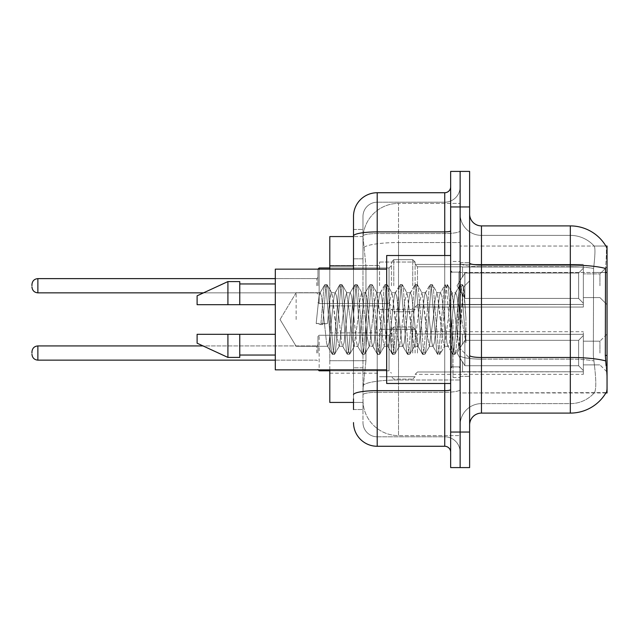 <?xml version="1.0" encoding="UTF-8"?>
<svg xmlns="http://www.w3.org/2000/svg" width="639" height="639" viewBox="0 0 639 639"><rect width="100%" height="100%" fill="white"/><g stroke="black" fill="none" stroke-linecap="round" stroke-linejoin="round"><path stroke-width="0.48" stroke-dasharray="3.19 2.4" d="M607.05 285.737L607.05 266.775L607.05 285.737M599.941 285.737L599.941 273.883L599.941 285.737M607.05 353.032L607.05 334.069L607.05 353.032M599.941 353.032L599.941 341.178L599.941 353.032M379.566 285.737L379.566 262.038L379.566 285.737M329.804 285.737L329.804 265.592L329.804 285.737M379.566 353.032L379.566 329.333L379.566 353.032M329.804 353.032L329.804 332.887L329.804 353.032M415.11 285.737L415.11 262.038L415.11 285.737M415.11 353.032L415.11 329.333L415.11 353.032M583.351 285.737L583.351 264.41L583.351 307.063L583.351 285.737L583.351 307.063L583.351 285.737L583.351 307.063L583.351 285.737L583.351 307.063L583.351 285.737L583.351 303.253L578.614 298.429L464.873 298.429L578.614 298.429L578.614 273.045L464.873 273.045L464.873 298.429L464.873 273.045L462.508 277.142L464.873 273.045L578.614 273.045L578.614 298.429L583.351 303.253L583.351 267.006L583.351 304.46L583.351 267.006L462.508 267.006L583.351 267.006L583.351 268.212L578.614 273.045L583.351 268.212L583.351 304.46L462.508 304.46L583.351 304.46L583.351 303.253L578.614 298.429L464.873 298.429L462.508 294.323L464.873 298.429L578.614 298.429L578.614 273.045L464.873 273.045L464.873 298.429L464.873 273.045L462.508 277.142L462.508 266.775L462.508 277.142L464.873 273.045L578.614 273.045L578.614 298.429L583.351 303.253L583.351 267.006L583.351 304.46L583.351 267.006L462.508 267.006L583.351 267.006L583.351 268.212L578.614 273.045L583.351 268.212L583.351 304.46L462.508 304.691L462.508 294.323L462.508 304.46L583.351 304.46L583.351 303.253L578.614 298.429L464.873 298.429L462.508 294.323L464.873 298.429L578.614 298.429L578.614 273.045L464.873 273.045L464.873 298.429L464.873 273.045L462.508 277.142L462.508 266.775L462.508 277.142L464.873 273.045L578.614 273.045L578.614 298.429L583.351 303.253L583.351 267.006L583.351 304.46L583.351 267.006L462.508 267.006L583.351 267.006L583.351 268.212L578.614 273.045L583.351 268.212L583.351 304.46L462.508 304.691L462.508 294.323L462.508 304.46L583.351 304.46L583.351 303.253L578.614 298.429L464.873 298.429L462.508 294.323L464.873 298.429L578.614 298.429L578.614 273.045L464.873 273.045L464.873 298.429L464.873 273.045L462.508 277.142L462.508 266.775L462.508 277.142L464.873 273.045L578.614 273.045L578.614 298.429L583.351 303.253L583.351 267.006L583.351 304.46L583.351 267.006L462.508 267.006L583.351 267.006L583.351 268.212L578.614 273.045L583.351 268.212L583.351 285.737M583.351 353.032L583.351 331.705L583.351 374.358L583.351 334.309L583.351 353.032L583.351 335.507L578.614 340.339L464.873 340.339L464.873 365.724L464.873 340.339L462.508 344.437L464.873 340.339L578.614 340.339L578.614 365.724L578.614 340.339L583.351 335.507L583.351 334.309L462.508 334.309L583.351 334.309L583.351 371.754L583.351 334.309L583.351 353.032L583.351 335.507L578.614 340.339L464.873 340.339L464.873 365.724L462.508 361.626L464.873 365.724L578.614 365.724L583.351 370.556L578.614 365.724L464.873 365.724L464.873 340.339L462.508 344.437L462.508 334.069L462.508 344.437L464.873 340.339L578.614 340.339L578.614 365.724L578.614 340.339L583.351 335.507L583.351 334.309L462.508 334.309L583.351 334.309L583.351 371.754L462.508 371.754L583.351 371.754L583.351 334.309L583.351 353.032L583.351 335.507L578.614 340.339L464.873 340.339L464.873 365.724L462.508 361.626L462.508 371.986L462.508 361.626L464.873 365.724L578.614 365.724L583.351 370.556L578.614 365.724L464.873 365.724L464.873 340.339L462.508 344.437L462.508 334.069L462.508 344.437L464.873 340.339L578.614 340.339L578.614 365.724L578.614 340.339L583.351 335.507L583.351 334.309L462.508 334.309L583.351 334.309L583.351 371.754L462.508 371.754L583.351 371.754L583.351 334.309L583.351 353.032L583.351 335.507L578.614 340.339L464.873 340.339L464.873 365.724L462.508 361.626L462.508 371.986L462.508 361.626L464.873 365.724L578.614 365.724L583.351 370.556L578.614 365.724L464.873 365.724L464.873 340.339L462.508 344.437L462.508 334.069L462.508 344.437L464.873 340.339L578.614 340.339L578.614 365.724L578.614 340.339L583.351 335.507L583.351 334.309L462.508 334.309L583.351 334.309L583.351 371.754L462.508 371.754L583.351 371.754L583.351 334.309L583.351 353.032L583.351 335.507L578.614 340.339L464.873 340.339L464.873 365.724L462.508 361.626L462.508 371.986L462.508 361.626L464.873 365.724L578.614 365.724L583.351 370.556L578.614 365.724L464.873 365.724L464.873 340.339L462.508 344.437L462.508 334.069L462.508 344.437L464.873 340.339L578.614 340.339L578.614 365.724L578.614 340.339L583.351 335.507L583.351 334.309L462.508 334.309L583.351 334.309L583.351 371.754L462.508 371.754L583.351 371.754L583.351 353.032M353.503 258.827L362.984 258.827L362.984 367.832L362.984 229.457L362.984 258.827L353.503 258.827L353.503 367.832L353.503 236.566L363.064 236.566L363.032 237.053A35.544 35.544 0 0 1 398.528 203.394L460.136 203.394L460.136 242.548L460.136 203.394L398.528 203.394L398.528 242.548L398.528 203.394A35.544 35.544 0 0 0 363.032 237.053L363.064 236.566L329.804 236.566L329.804 360.723L365.947 360.723L363.128 388.216L365.947 360.723L365.947 265.936L365.947 360.723L329.804 360.723L329.804 402.434L363.064 402.434L362.984 400.07A35.544 35.544 0 0 0 398.528 435.606L460.136 435.606L460.136 379.989L460.136 435.606L398.528 435.606L398.528 379.989L398.528 435.606A35.544 35.544 0 0 1 362.984 400.07L362.984 392.833L363.064 402.434L353.503 402.434M363.128 388.216L362.984 392.833L363.128 388.216M605.884 246.039L594.166 246.039L605.884 246.039A41.471 41.471 0 0 1 605.972 246.191C606.683 248.116 606.531 255.544 605.5 268.452C606.531 255.568 606.683 248.148 605.972 246.191A41.471 41.471 0 0 0 605.884 246.039L460.136 246.039L607.05 246.039L607.05 392.961L460.136 392.961L460.136 355.412L460.136 392.961L606.091 392.602C607.29 389.51 607.29 380.548 606.091 365.708C607.29 380.524 607.29 389.494 606.091 392.602A41.471 41.471 0 0 1 570.323 413.098L481.463 413.098L481.463 225.902A11.845 11.845 0 0 1 469.617 214.057L469.617 263.004L469.617 214.057M607.05 272.478L460.136 272.478L460.136 355.412L460.136 246.039L460.136 272.478L605.333 272.478L605.333 355.412L606.091 365.708M460.136 242.548L460.136 379.989L460.136 242.548L398.528 242.548L460.136 242.548M363.032 237.053L365.947 265.936L363.032 237.053A35.544 35.544 0 0 1 398.528 203.394M329.804 369.853L329.804 269.147M469.617 319.5L469.617 262.629L469.617 319.5M460.136 319.5L460.136 377.553L460.136 319.5M453.027 319.5L453.027 377.553L453.027 319.5M594.478 365.708C596.219 380.532 596.219 389.494 594.478 392.602A31.99 31.99 0 0 1 570.323 403.624L481.463 403.624L481.463 365.708L481.463 403.624L570.323 403.624A31.99 31.99 0 0 0 594.478 392.602C596.219 389.51 596.219 380.548 594.478 365.708L593.335 355.412L593.591 268.452C595.117 255.576 595.356 248.156 594.294 246.191A31.99 31.99 0 0 0 570.323 235.376A31.99 31.99 0 0 1 594.294 246.191C595.356 248.132 595.117 255.552 593.591 268.452L593.335 355.412L594.478 365.708M460.136 365.708L460.136 263.004L460.136 365.708M469.617 424.943L469.617 263.004L469.617 424.943A11.845 11.845 0 0 1 481.463 413.098M460.136 214.057L460.136 263.004L460.136 214.057A21.327 21.327 0 0 0 481.463 235.376A21.327 21.327 0 0 1 460.136 214.057A21.327 21.327 0 0 0 481.463 235.376L481.463 359.126A21.327 3.706 0 0 1 460.136 355.42A21.327 3.706 0 0 0 481.463 359.126L481.463 235.376L570.323 235.376L481.463 235.376M460.136 206.948L460.136 171.404L469.617 171.404L469.617 206.948L460.136 206.948L460.136 171.404L450.655 171.404L450.655 206.948L460.136 206.948L460.136 432.052L460.136 206.948M450.655 206.948L450.655 467.596L460.136 467.596L460.136 432.052L460.136 467.596L469.617 467.596L469.617 206.948M481.463 225.902L570.323 225.902L570.323 265.065A41.471 7.205 180 0 1 605.5 268.452L605.333 272.478L593.335 272.478L605.333 272.478M460.136 424.943A21.327 21.327 0 0 1 481.463 403.624A21.327 21.327 0 0 0 460.136 424.943A21.327 21.327 0 0 1 481.463 403.624M353.503 409.543L362.984 409.543L362.984 367.832L362.984 409.543L353.503 409.543L353.503 269.147M353.503 422.579A23.699 23.699 0 0 0 377.202 446.27L377.202 436.796A14.218 14.218 0 0 1 362.984 422.579L362.984 236.007L362.984 422.579A14.218 14.218 0 0 0 377.202 436.796L444.736 436.796L444.736 398.88L444.736 446.27A5.927 5.927 0 0 1 450.655 452.196L450.655 186.804L450.655 452.196M460.136 398.88L460.136 230.863L460.136 398.88M450.655 319.5L450.655 383.48L450.655 319.5M460.136 186.804L460.136 230.863L460.136 186.804A15.4 15.4 0 0 1 444.736 202.204A15.4 15.4 0 0 0 460.136 186.804A15.4 15.4 0 0 1 444.736 202.204L444.736 436.796L377.202 436.796L377.202 392.298L444.736 392.298A15.4 2.676 0 0 0 460.136 389.622A15.4 2.676 0 0 1 444.736 392.298L444.736 202.204L377.202 202.204L444.736 202.204M353.503 229.457L362.984 229.457L353.503 229.457L353.503 394.766A23.699 4.114 180 0 1 377.202 390.653L377.202 192.73A23.699 23.699 0 0 0 353.503 216.421A23.699 23.699 0 0 1 377.202 192.73L444.736 192.73A5.927 5.927 0 0 0 450.655 186.804A5.927 5.927 0 0 1 444.736 192.73L444.736 398.88L444.736 392.298L377.202 392.298L377.202 202.204L377.202 233.539L444.736 233.539A15.4 2.676 0 0 0 460.136 230.863A15.4 2.676 0 0 1 444.736 233.539L377.202 233.539L377.202 398.88L377.202 390.653L444.736 390.653A5.927 1.03 0 0 0 450.655 389.622M377.202 446.27L444.736 446.27M353.503 394.766L353.503 398.88M362.984 216.421L362.984 236.007L362.984 216.421A14.218 14.218 0 0 1 377.202 202.204A14.218 14.218 0 0 0 362.984 216.421A14.218 14.218 0 0 1 377.202 202.204M460.136 452.196A15.4 15.4 0 0 0 444.736 436.796A15.4 15.4 0 0 1 460.136 452.196A15.4 15.4 0 0 0 444.736 436.796M317.958 353.032L317.958 336.441L317.958 353.032M31.95 353.032L31.95 351.841L31.95 353.032M391.419 353.032L391.419 329.333L391.419 353.032M317.958 285.737L317.958 269.147L317.958 285.737M31.95 285.737L31.95 284.547L31.95 285.737M391.419 285.737L391.419 262.038L391.419 285.737M462.508 361.626L462.508 371.986L462.508 361.626L464.873 365.724L462.508 361.626L462.508 371.754L583.351 371.754L462.508 371.986L462.508 361.626M462.508 334.309L462.508 344.437L462.508 334.309M464.873 365.724L578.614 365.724L583.351 370.556L578.614 365.724L464.873 365.724M462.508 304.46L462.508 294.323L462.508 304.46L583.351 304.46L462.508 304.691L462.508 294.323L464.873 298.429L462.508 294.323L462.508 304.46M462.508 277.142L462.508 266.775L462.508 277.142M583.351 304.46L583.351 303.253L583.351 304.46M296.137 319.5L296.137 292.718L296.137 319.5M450.655 383.48L386.675 383.48L386.675 255.52L386.675 369.853L386.675 255.52L450.655 255.52M386.675 369.853L275.305 369.853L275.305 269.147L275.305 319.5L275.305 269.147L386.675 269.147M324.029 319.5L321.521 296.304L320.267 292.718L319.013 296.304L316.177 323.462L320.874 324.668L327.456 323.462L316.177 323.462L320.874 324.668L327.456 323.462L316.177 323.462L319.013 296.304L319.875 293.053L324.668 284.834L323.717 289.251L320.874 324.668L323.717 289.251L324.971 284.571L319.875 293.053L320.267 292.718L321.521 296.304L326.537 342.696L327.4 345.947L326.537 342.696L324.029 319.5M339.077 319.5L336.569 296.304L335.315 292.718L334.924 293.053L334.061 296.304L329.045 342.696L327.791 346.282L327.4 345.947L332.192 354.166L331.242 349.749L326.225 289.251L324.971 284.571L326.856 284.571L325.602 289.251L322.759 324.668L325.602 289.251L327.16 284.834L324.971 284.571L326.225 289.251L331.242 349.749L332.496 354.429L327.4 345.947L327.791 346.282L329.045 342.696L334.061 296.304L334.924 293.053L339.708 284.834L338.766 289.251L333.75 349.749L332.496 354.429L334.373 354.429L333.127 349.749L328.111 289.251L327.16 284.834L331.953 293.053L331.553 292.718L330.036 297.782L327.456 323.462L330.036 297.782L331.553 292.718L335.315 292.718L339.708 284.834L338.766 289.251L333.75 349.749L332.496 354.429L334.373 354.429L333.127 349.749L328.111 289.251L327.16 284.834L331.553 292.718L335.315 292.718L336.569 296.304L341.585 342.696L342.44 345.947L341.585 342.696L339.077 319.5M335.315 319.5L331.953 293.053L337.017 336.841L339.101 346.282L337.017 336.841L335.315 319.5M354.126 319.5L351.618 296.304L350.364 292.718L349.964 293.053L349.11 296.304L344.094 342.696L342.839 346.282L342.44 345.947L347.233 354.166L346.29 349.749L341.274 289.251L339.708 284.834L341.897 284.571L340.643 289.251L335.627 349.749L334.373 354.429L339.477 345.947L342.839 346.282L347.233 354.166L346.29 349.749L341.274 289.251L340.02 284.571L341.897 284.571L340.643 289.251L335.627 349.749L334.684 354.166L339.101 346.282L342.839 346.282L344.094 342.696L349.11 296.304L349.964 293.053L354.757 284.834L353.814 289.251L348.798 349.749L347.233 354.166L349.421 354.429L348.167 349.749L343.151 289.251L341.897 284.571L346.985 293.029L342.208 284.834L343.151 289.251L348.167 349.749L349.733 354.166L347.544 354.429L348.798 349.749L353.814 289.251L355.068 284.571L349.964 293.053L350.364 292.718L351.618 296.304L356.634 342.696L357.489 345.947L356.634 342.696L354.126 319.5M350.364 319.5L346.578 292.718L344.764 300.578L339.477 345.947L344.764 300.578L346.578 292.718L350.364 292.718L346.578 292.718L350.364 319.5L352.297 338.542L354.078 346.282L352.297 338.542L350.364 319.5M369.174 319.5L366.666 296.304L365.412 292.718L365.013 293.053L364.158 296.304L359.142 342.696L357.888 346.282L357.489 345.947L362.281 354.166L361.339 349.749L356.322 289.251L355.068 284.571L356.945 284.571L355.691 289.251L350.675 349.749L349.733 354.166L354.509 345.979L349.733 354.166L350.675 349.749L355.691 289.251L357.257 284.834L355.068 284.571L356.322 289.251L361.339 349.749L362.593 354.429L357.489 345.947L357.888 346.282L359.142 342.696L364.158 296.304L365.013 293.053L369.805 284.834L368.863 289.251L363.847 349.749L362.593 354.429L364.47 354.429L363.216 349.749L358.199 289.251L357.257 284.834L362.025 293.021L357.257 284.834L358.199 289.251L363.216 349.749L364.781 354.166L362.593 354.429L363.847 349.749L368.863 289.251L370.117 284.571L365.013 293.053L365.412 292.718L366.666 296.304L371.682 342.696L372.537 345.947L371.682 342.696L369.174 319.5M365.412 319.5L361.602 292.718L359.685 301.368L357.904 319.5L354.078 346.282L357.888 346.282L354.078 346.282L357.904 319.5L359.685 301.368L361.602 292.718L365.412 292.718L361.602 292.718L365.412 319.5L366.938 335.962L369.174 346.282L366.938 335.962L365.412 319.5M384.223 319.5L381.715 296.304L380.461 292.718L380.061 293.053L379.207 296.304L374.19 342.696L372.936 346.282L372.537 345.947L377.329 354.166L376.379 349.749L371.371 289.251L370.117 284.571L371.994 284.571L370.74 289.251L365.724 349.749L364.781 354.166L369.566 345.947L372.936 346.282L377.329 354.166L376.379 349.749L371.371 289.251L370.117 284.571L371.994 284.571L370.74 289.251L365.724 349.749L364.781 354.166L369.174 346.282L372.936 346.282L374.19 342.696L379.207 296.304L380.061 293.053L384.854 284.834L383.903 289.251L378.887 349.749L377.329 354.166L379.518 354.429L378.264 349.749L373.248 289.251L371.994 284.571L377.09 293.053L376.706 292.718L374.845 300.474L369.566 345.947L374.845 300.474L376.706 292.718L380.461 292.718L384.854 284.834L383.903 289.251L378.887 349.749L377.633 354.429L379.518 354.429L378.264 349.749L373.248 289.251L372.297 284.834L376.706 292.718L380.461 292.718L381.715 296.304L386.731 342.696L387.585 345.947L386.731 342.696L384.223 319.5M380.461 319.5L377.09 293.053L381.763 333.774L384.215 346.282L381.763 333.774L380.461 319.5M399.263 319.5L396.755 296.304L395.501 292.718L395.11 293.053L394.247 296.304L389.239 342.696L387.985 346.282L387.585 345.947L392.378 354.166L391.427 349.749L386.411 289.251L384.854 284.834L387.042 284.571L385.788 289.251L380.772 349.749L379.518 354.429L384.614 345.947L387.985 346.282L392.378 354.166L391.427 349.749L386.411 289.251L385.157 284.571L387.042 284.571L385.788 289.251L380.772 349.749L379.822 354.166L384.215 346.282L387.985 346.282L389.239 342.696L394.247 296.304L395.11 293.053L399.902 284.834L398.952 289.251L393.936 349.749L392.378 354.166L394.567 354.429L393.312 349.749L388.296 289.251L387.042 284.571L392.138 293.053L391.747 292.718L389.87 300.562L384.606 345.947L389.87 300.562L391.747 292.718L395.501 292.718L399.902 284.834L398.952 289.251L393.936 349.749L392.681 354.429L394.567 354.429L393.312 349.749L388.296 289.251L387.346 284.834L391.747 292.718L395.501 292.718L396.755 296.304L401.771 342.696L402.634 345.947L401.771 342.696L399.263 319.5M395.501 319.5L392.138 293.053L396.779 333.438L399.271 346.282L396.779 333.438L395.501 319.5M414.312 319.5L411.804 296.304L410.55 292.718L410.158 293.053L409.295 296.304L404.279 342.696L403.025 346.282L402.634 345.947L407.426 354.166L406.476 349.749L401.46 289.251L399.902 284.834L402.091 284.571L400.837 289.251L395.821 349.749L394.567 354.429L399.663 345.947L403.025 346.282L407.426 354.166L406.476 349.749L401.46 289.251L400.206 284.571L402.091 284.571L400.837 289.251L395.821 349.749L394.87 354.166L399.271 346.282L403.025 346.282L404.279 342.696L409.295 296.304L410.158 293.053L414.943 284.834L414 289.251L408.984 349.749L407.426 354.166L409.615 354.429L408.361 349.749L403.345 289.251L402.091 284.571L407.179 293.045L406.787 292.718L404.83 301.456L399.663 345.947L404.83 301.456L406.787 292.718L410.55 292.718L414.943 284.834L414 289.251L408.984 349.749L407.73 354.429L409.615 354.429L408.361 349.749L403.345 289.251L402.394 284.834L406.787 292.718L410.55 292.718L411.804 296.304L416.82 342.696L417.682 345.947L416.82 342.696L414.312 319.5M410.55 319.5L407.171 293.053L412.067 335.906L414.312 346.282L412.067 335.906L410.55 319.5M429.36 319.5L426.852 296.304L425.598 292.718L425.199 293.053L424.344 296.304L419.328 342.696L418.074 346.282L417.682 345.947L422.467 354.166L421.524 349.749L416.508 289.251L414.943 284.834L417.131 284.571L415.877 289.251L410.869 349.749L409.615 354.429L414.711 345.947L418.074 346.282L422.467 354.166L421.524 349.749L416.508 289.251L415.254 284.571L417.131 284.571L415.877 289.251L410.869 349.749L409.918 354.166L414.312 346.282L418.074 346.282L419.328 342.696L424.344 296.304L425.199 293.053L429.991 284.834L429.049 289.251L424.032 349.749L422.467 354.166L424.655 354.429L423.401 349.749L418.385 289.251L417.131 284.571L422.235 293.053L421.836 292.718L419.727 301.975L414.711 345.947L419.727 301.975L421.836 292.718L425.598 292.718L429.991 284.834L429.049 289.251L424.032 349.749L422.778 354.429L424.655 354.429L423.401 349.749L418.385 289.251L417.443 284.834L421.836 292.718L425.598 292.718L426.852 296.304L431.868 342.696L432.723 345.947L431.868 342.696L429.36 319.5M425.598 319.5L422.235 293.053L426.812 332.855L429.32 346.282L426.812 332.855L425.598 319.5M444.409 319.5L441.9 296.304L440.646 292.718L440.247 293.053L439.392 296.304L434.376 342.696L433.122 346.282L432.723 345.947L437.515 354.166L436.573 349.749L431.557 289.251L429.991 284.834L432.18 284.571L430.926 289.251L425.909 349.749L424.655 354.429L429.743 345.971L424.967 354.166L425.909 349.749L430.926 289.251L432.491 284.834L430.303 284.571L431.557 289.251L436.573 349.749L437.827 354.429L432.723 345.947L433.122 346.282L434.376 342.696L439.392 296.304L440.247 293.053L445.04 284.834L444.097 289.251L439.081 349.749L437.827 354.429L439.704 354.429L438.45 349.749L433.434 289.251L432.491 284.834L437.276 293.053L436.892 292.718L435.007 300.562L433.122 319.5L429.32 346.282L433.122 346.282L429.32 346.282L433.122 319.5L435.007 300.562L436.892 292.718L440.646 292.718L445.04 284.834L444.097 289.251L439.081 349.749L437.827 354.429L439.704 354.429L438.45 349.749L433.434 289.251L432.491 284.834L436.892 292.718L440.646 292.718L441.9 296.304L446.917 342.696L447.771 345.947L446.917 342.696L444.409 319.5M440.646 319.5L437.276 293.053L442.468 338.398L444.345 346.282L442.468 338.398L440.646 319.5M457.788 302.519L457.764 339.74L455.695 319.5L451.933 292.718L449.984 300.817L448.179 319.5L444.345 346.282L448.171 346.282L452.564 354.166L451.613 349.749L446.605 289.251L445.04 284.834L447.228 284.571L445.974 289.251L440.958 349.749L439.704 354.429L444.784 345.979L440.015 354.166L440.958 349.749L445.974 289.251L447.532 284.834L445.351 284.571L446.605 289.251L451.613 349.749L452.867 354.429L447.771 345.947L448.171 346.282L449.425 342.696L451.933 319.5L449.425 342.696L448.171 346.282L444.345 346.282L448.179 319.5L449.984 300.817L451.933 292.718L455.695 292.718L454.441 296.304L451.933 319.5L454.441 296.304L455.295 293.053L460.088 284.834L459.137 289.251L454.121 349.749L452.867 354.429L454.752 354.429L453.498 349.749L448.482 289.251L447.532 284.834L452.324 293.053L455.695 292.718L460.088 284.834L459.137 289.251L454.121 349.749L452.867 354.429L454.752 354.429L453.498 349.749L448.482 289.251L447.532 284.834L452.324 293.053L458.834 347.352L462.452 296.911L463.81 286.951L465.911 317.495L465.911 342.648L461.757 319.5L457.788 302.519L457.764 339.74L459.074 347.265L463.602 286.879L465.911 317.495L463.531 289.251L462.277 284.571L461.023 289.251L456.006 349.749L454.752 354.429L456.006 349.749L461.023 289.251L462.277 284.571L463.531 289.251L465.911 317.495L465.911 342.648L461.646 289.251L460.088 284.834L462.277 284.571L460.392 284.571L461.646 289.251L465.911 342.648L461.757 319.5L457.788 302.519L456.949 296.304L455.695 292.718L456.949 296.304L457.788 302.519M275.305 304.691L275.305 283.956L275.305 304.691L239.761 304.691L239.761 283.956L239.761 304.691L275.305 304.691L275.305 283.956L275.305 304.691L239.761 304.691L239.761 281.583L239.761 304.691L227.915 304.691L227.915 281.583L227.915 304.691L197.108 304.691L197.108 295.801L197.108 304.691L239.761 304.691L239.761 281.583L227.915 281.583L227.915 304.691L197.108 304.691L197.108 295.801L227.915 281.583M197.108 334.309L197.108 343.199L227.915 357.417L227.915 334.309L239.761 334.309L239.761 355.044L239.761 334.309L275.305 334.309L275.305 355.044L275.305 334.309L239.761 334.309L239.761 357.417L239.761 334.309L227.915 334.309L227.915 357.417L227.915 334.309L197.108 334.309L197.108 343.199L197.108 334.309L239.761 334.309L239.761 355.044L239.761 334.309L275.305 334.309L275.305 355.044L275.305 334.309M239.761 304.691L227.915 304.691M204.951 334.309L227.915 334.309M227.915 357.417L239.761 357.417L239.761 334.309M398.528 379.989A35.544 6.174 180 0 0 363.407 385.205A35.544 6.174 180 0 1 398.528 379.989L460.136 379.989L398.528 379.989L398.528 242.548L398.528 379.989M607.05 355.412L605.333 355.412M363.911 247.325A35.544 6.174 180 0 1 398.528 242.548A35.544 6.174 180 0 0 363.911 247.325M362.984 400.07A35.544 35.544 0 0 0 398.528 435.606M353.503 265.936L329.804 265.936M469.617 263.004A11.845 2.061 0 0 0 481.463 265.065L570.323 265.065L570.323 403.624L570.323 235.376A31.99 31.99 0 0 1 594.294 246.191A31.99 31.99 0 0 0 570.323 235.376L570.323 266.711A31.99 5.551 180 0 1 593.591 268.452A31.99 5.551 180 0 0 570.323 266.711L570.323 359.126A31.99 5.551 180 0 1 593.783 360.899A31.99 5.551 180 0 0 570.323 359.126L570.323 413.098M605.628 360.899A41.471 7.205 180 0 0 570.323 357.481L481.463 357.481A11.845 2.061 0 0 1 469.617 355.42M469.617 432.052L450.655 432.052M570.323 266.711L481.463 266.711A21.327 3.706 0 0 1 460.136 263.004A21.327 3.706 0 0 0 481.463 266.711L570.323 266.711M570.323 359.126L481.463 359.126L570.323 359.126M353.503 236.007A23.699 4.114 180 0 1 377.202 231.893L444.736 231.893A5.927 1.03 -0 0 0 450.655 230.863M377.202 269.147L377.202 369.853M444.736 383.48L444.736 255.52M377.202 233.539A14.218 2.468 180 0 0 362.984 236.007A14.218 2.468 180 0 1 377.202 233.539M377.202 392.298A14.218 2.468 180 0 0 362.984 394.766A14.218 2.468 180 0 1 377.202 392.298M377.202 436.796A14.218 14.218 0 0 1 362.984 422.579M362.984 367.832L353.503 367.832L362.984 367.832M319.149 370.804L317.958 369.614L319.149 370.804L389.047 370.804L319.149 370.804L317.958 369.614L319.149 370.804L389.047 370.804L389.047 335.259L389.047 370.804L389.047 335.259L389.047 370.804L389.047 335.259L389.047 370.804L389.047 335.259L389.047 370.804L389.047 353.032L389.047 370.804L319.149 370.804L319.149 335.259L319.149 369.853M316.776 353.032L316.776 345.923L316.776 353.032M37.877 360.14C34.306 359.821 32.333 357.848 31.95 354.214C32.333 357.848 34.306 359.821 37.877 360.14L316.776 360.14L37.877 360.14C34.306 359.821 32.333 357.848 31.95 354.214C32.333 357.848 34.306 359.821 37.877 360.14L316.776 360.14L37.877 360.14L37.877 345.923C34.306 346.242 32.333 348.215 31.95 351.841C32.333 348.215 34.306 346.242 37.877 345.923L316.776 345.923L317.958 344.733M417.483 353.032L417.483 334.069L417.483 353.032M412.746 353.032L412.746 326.96L412.746 353.032M393.784 353.032L393.784 326.96L393.784 353.032M319.149 269.147L319.149 303.509L319.149 267.965L319.149 303.509L319.149 267.965L319.149 303.509L319.149 267.965L319.149 303.509L319.149 267.965L389.047 267.965L389.047 303.509L389.047 267.965L389.047 303.509L389.047 267.965L389.047 303.509L389.047 267.965L391.419 265.592L389.047 267.965L391.419 265.592L389.047 267.965L319.149 267.965L317.958 269.147L319.149 267.965L389.047 267.965L329.804 267.965M316.776 285.737L316.776 278.628L316.776 285.737M31.95 286.919C32.333 290.545 34.306 292.526 37.877 292.846L316.776 292.846L37.877 292.846C34.306 292.526 32.333 290.545 31.95 286.919C32.333 290.545 34.306 292.526 37.877 292.846L37.877 278.628L37.877 292.846L37.877 278.628L37.877 292.846L37.877 278.628L37.877 285.737L37.877 278.628L316.776 278.628L317.958 277.438L316.776 278.628L317.958 277.438L316.776 278.628L37.877 278.628C34.306 278.939 32.333 280.92 31.95 284.547C32.333 280.92 34.306 278.939 37.877 278.628L275.305 278.628M417.483 285.737L417.483 266.775L417.483 285.737M412.746 285.737L412.746 259.666L412.746 285.737M393.784 285.737L393.784 259.666L393.784 285.737M389.047 353.032L389.047 335.259L389.047 353.032M389.047 285.737L389.047 303.509L389.047 285.737M458.954 319.5L458.954 272.11L458.954 319.5M451.845 319.5L451.845 366.89L451.845 319.5M599.941 273.883L607.05 266.775L599.941 273.883L607.05 266.775L599.941 273.883L583.351 273.883L599.941 273.883M583.351 341.178L599.941 341.178L583.351 341.178L599.941 341.178L583.351 341.178L599.941 341.178L607.05 334.069M329.804 265.592L379.566 265.592L329.804 265.592M329.804 332.887L379.566 332.887M379.566 262.038L415.11 262.038L379.566 262.038M379.566 329.333L415.11 329.333L379.566 329.333L415.11 329.333L379.566 329.333L415.11 329.333L412.746 326.96L415.11 329.333L412.746 326.96L415.11 329.333L412.746 326.96L393.784 326.96L391.419 329.333L393.784 326.96L412.746 326.96L393.784 326.96L391.419 329.333L393.784 326.96L412.746 326.96L393.784 326.96L391.419 329.333M415.11 264.41L583.351 264.41L415.11 264.41L583.351 264.41L415.11 264.41L417.483 266.775L462.508 266.775L417.483 266.775L415.11 264.41L417.483 266.775L462.508 266.775L417.483 266.775L415.11 264.41M462.508 334.069L417.483 334.069L415.11 331.705L417.483 334.069L462.508 334.069L417.483 334.069L415.11 331.705L417.483 334.069L462.508 334.069L417.483 334.069L415.11 331.705L583.351 331.705M583.351 364.877L599.941 364.877L583.351 364.877L599.941 364.877L583.351 364.877L599.941 364.877L607.05 371.986M583.351 297.582L599.941 297.582L607.05 304.691L599.941 297.582L607.05 304.691L599.941 297.582L583.351 297.582M462.508 371.986L417.483 371.986L415.11 374.358L417.483 371.986L462.508 371.986L417.483 371.986L415.11 374.358L417.483 371.986L462.508 371.986L417.483 371.986L415.11 374.358L583.351 374.358M415.11 307.063L583.351 307.063L415.11 307.063L583.351 307.063L415.11 307.063L417.483 304.691L462.508 304.691L417.483 304.691L415.11 307.063L417.483 304.691L462.508 304.691L417.483 304.691L415.11 307.063M379.566 376.722L415.11 376.722L379.566 376.722L415.11 376.722L379.566 376.722L415.11 376.722L412.746 379.095L415.11 376.722L412.746 379.095L415.11 376.722L412.746 379.095L393.784 379.095L391.419 376.722L393.784 379.095L412.746 379.095L393.784 379.095L391.419 376.722L393.784 379.095L412.746 379.095L393.784 379.095L391.419 376.722M379.566 309.428L415.11 309.428L379.566 309.428M329.804 373.168L379.566 373.168M329.804 305.873L379.566 305.873L329.804 305.873M460.136 262.629L469.617 262.629L460.136 262.629M453.027 377.553L460.136 377.553L453.027 377.553M460.136 272.11L450.655 272.11L460.136 272.11M460.136 366.89L450.655 366.89L460.136 366.89M453.027 261.447L460.136 261.447L453.027 261.447M460.136 376.371L469.617 376.371L460.136 376.371M317.958 336.441L319.149 335.259L389.047 335.259L319.149 335.259L317.958 336.441L319.149 335.259L389.047 335.259L319.149 335.259L317.958 336.441L319.149 335.259L389.047 335.259L391.419 332.887M275.305 360.14L316.776 360.14L317.958 361.323M329.804 370.804L389.047 370.804L391.419 373.168M462.508 343.942L457.045 353.032L462.508 362.121L457.045 353.032L462.508 343.942L457.045 353.032L462.508 362.121L457.045 353.032L462.508 343.942L457.045 353.032L462.508 362.121M319.149 303.509L317.958 302.319L319.149 303.509L389.047 303.509L391.419 305.873L389.047 303.509L391.419 305.873L389.047 303.509L319.149 303.509L317.958 302.319L319.149 303.509L389.047 303.509L319.149 303.509M412.746 311.8L415.11 309.428L412.746 311.8L415.11 309.428L412.746 311.8L393.784 311.8L391.419 309.428L393.784 311.8L412.746 311.8L393.784 311.8L391.419 309.428L393.784 311.8L412.746 311.8M457.045 285.737L462.508 276.647L457.045 285.737L462.508 294.819L457.045 285.737L462.508 276.647L457.045 285.737L462.508 294.819L457.045 285.737M393.784 259.666L412.746 259.666L415.11 262.038L412.746 259.666L415.11 262.038L412.746 259.666L393.784 259.666L391.419 262.038L393.784 259.666L412.746 259.666L393.784 259.666L391.419 262.038L393.784 259.666M203.529 292.846L316.776 292.846L317.958 294.028L316.776 292.846L317.958 294.028L316.776 292.846L37.877 292.846M37.877 345.923L316.776 345.923L37.877 345.923C34.306 346.242 32.333 348.215 31.95 351.841C32.333 348.215 34.306 346.242 37.877 345.923L203.018 345.923M37.877 278.628C34.306 278.939 32.333 280.92 31.95 284.547M319.149 267.965L317.958 269.147M280.05 319.5L296.137 292.718L320.267 292.718L296.137 292.718L280.05 319.5L296.137 346.282L327.791 346.282L296.137 346.282L280.05 319.5M451.845 272.11L458.954 272.11L460.136 270.92L458.954 272.11L451.845 272.11L450.655 270.92M451.845 366.89L458.954 366.89L460.136 368.08L458.954 366.89L451.845 366.89L450.655 368.08M463.602 286.879L469.617 280.872L463.602 286.879M458.834 347.352L469.617 358.128L458.834 347.352M239.761 283.956L275.305 283.956M239.761 355.044L275.305 355.044M459.082 347.265L455.056 354.166L459.082 347.265M463.81 286.951L462.58 284.834L463.81 286.951"/><path stroke-width="0.96" d="M606.091 365.708L605.333 355.412L605.5 268.452A41.471 7.205 180 0 0 570.323 265.065L570.323 225.902A41.471 41.471 0 0 1 605.972 246.191A41.471 41.471 0 0 0 570.323 225.902A41.471 41.471 0 0 1 605.884 246.039L607.05 246.039L607.05 392.961L605.884 392.961L606.091 392.602A41.471 41.471 0 0 1 570.323 413.098L481.463 413.098A11.845 11.845 0 0 0 469.617 424.943M353.503 258.827L353.503 229.457L353.503 236.566L329.804 236.566L329.804 269.147M353.503 402.434L329.804 402.434L329.804 369.853M460.136 432.052L460.136 467.596L469.617 467.596L469.617 432.052L460.136 432.052L460.136 467.596L450.655 467.596L450.655 432.052L460.136 432.052L460.136 206.948L460.136 432.052M450.655 432.052L450.655 171.404L460.136 171.404L460.136 206.948L460.136 171.404L469.617 171.404L469.617 432.052M605.884 246.039A41.471 41.471 0 0 0 570.323 225.902L481.463 225.902A11.845 11.845 0 0 1 469.617 214.057A11.845 11.845 0 0 0 481.463 225.902L481.463 413.098M353.503 409.543L353.503 398.88M377.202 369.853L377.202 446.27L444.736 446.27L444.736 383.48M353.503 269.147L353.503 216.421A23.699 23.699 0 0 1 377.202 192.73L444.736 192.73A5.927 5.927 0 0 0 450.655 186.804M353.503 216.421L353.503 229.457M450.655 452.196A5.927 5.927 0 0 0 444.736 446.27M377.202 446.27A23.699 23.699 0 0 1 353.503 422.579M31.95 353.032L31.95 351.841L31.95 353.032M31.95 285.737L31.95 284.547L31.95 285.737M450.655 255.52L386.675 255.52L386.675 383.48L450.655 383.48M386.675 269.147L275.305 269.147L275.305 369.853L386.675 369.853M227.915 304.691L197.108 304.691L197.108 295.801L227.915 281.583L227.915 304.691L275.305 304.691M227.915 281.583L239.761 281.583L239.761 304.691M275.305 334.309L239.761 334.309L239.761 357.417L227.915 357.417L227.915 334.309L197.108 334.309L197.108 343.199L227.915 357.417M197.108 334.309L204.951 334.309M239.761 334.309L227.915 334.309M607.05 355.412L605.333 355.412M607.05 272.478L605.333 272.478M353.503 265.936L329.804 265.936M570.323 413.098L570.323 265.065L481.463 265.065A11.845 2.061 0 0 1 469.617 263.004M605.628 360.899A41.471 7.205 180 0 0 570.323 357.481L481.463 357.481A11.845 2.061 -0 0 1 469.617 355.42M469.617 206.948L450.655 206.948M450.655 389.622A5.927 1.03 0 0 1 444.736 390.653L377.202 390.653A23.699 4.114 180 0 0 353.503 394.766M377.202 192.73L377.202 231.893L444.736 231.893L444.736 192.73M353.503 236.007A23.699 4.114 180 0 1 377.202 231.893L377.202 269.147M444.736 255.52L444.736 231.893A5.927 1.03 0 0 0 450.655 230.863M31.95 351.841C32.333 348.215 34.306 346.242 37.877 345.923L37.877 360.14L275.305 360.14M319.149 369.853L319.149 370.804L329.804 370.804M275.305 278.628L37.877 278.628L37.877 292.846C34.306 292.526 32.333 290.545 31.95 286.919M329.804 267.965L319.149 267.965L319.149 269.147M37.877 345.923L203.018 345.923M37.877 360.14C34.306 359.821 32.333 357.848 31.95 354.214M319.149 370.804L317.958 369.614M37.877 292.846L203.529 292.846M37.877 278.628C34.306 278.939 32.333 280.92 31.95 284.547M319.149 267.965L317.958 269.147M451.845 272.11L450.655 270.92M239.761 283.956L275.305 283.956M239.761 355.044L275.305 355.044M451.845 366.89L450.655 368.08"/></g></svg>
